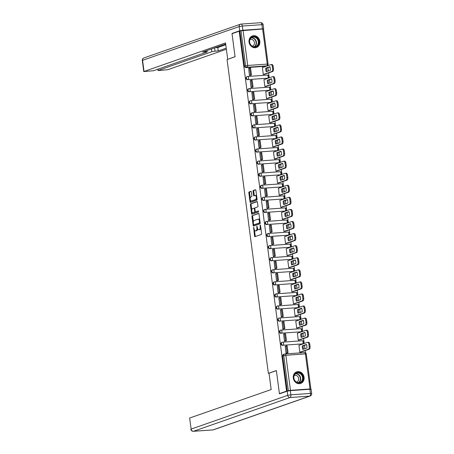 <?xml version="1.0" encoding="UTF-8"?>
<svg xmlns="http://www.w3.org/2000/svg" width="454" height="454" viewBox="0 0 454 454"><rect width="100%" height="100%" fill="white"/><g stroke="black" fill="none" stroke-linecap="round" stroke-linejoin="round"><path stroke-width="0.68" d="M253.644 227.341L254.529 236.029A0.772 0.363 -94 0 0 254.938 236.676A0.772 0.363 -94 0 0 254.983 236.665L261.328 234.451A0.772 0.363 -94 0 0 261.578 233.566L260.517 225.496L260.199 225.048L260.159 226.711A2.469 1.163 -94 0 1 259.353 229.537L258.825 229.718A2.469 1.163 -94 0 1 258.678 229.752A2.469 1.163 -94 0 1 257.378 227.687L256.924 226.194L256.885 227.857A2.469 1.163 -94 0 1 256.073 230.683L255.545 230.865A2.469 1.163 -94 0 1 255.398 230.899A2.469 1.163 -94 0 1 254.098 228.827L253.644 227.341M267.224 78.349A1.572 1.373 70.7 0 0 267.537 78.287L267.934 78.15A1.572 1.373 -109.3 0 1 267.622 78.213L248.054 79.598A1.572 1.373 -109.3 0 1 247.646 76.499A1.572 0.738 86 0 1 247.742 76.482A1.572 0.738 86 0 1 248.571 77.799A1.572 0.738 86 0 1 248.054 79.598L267.622 78.213A1.572 0.738 -94 0 0 268.132 76.414A1.572 0.738 86 0 0 267.304 75.097A1.572 0.738 86 0 0 267.213 75.12M268.813 90.425A1.572 1.373 70.7 0 0 269.131 90.363L269.523 90.227A1.572 1.373 -109.3 0 1 269.211 90.289L249.643 91.674A1.572 1.373 -109.3 0 1 249.235 88.575A1.572 0.738 86 0 1 249.331 88.558A1.572 0.738 86 0 1 250.16 89.875A1.572 0.738 86 0 1 249.643 91.674L269.211 90.289A1.572 0.738 -94 0 0 269.721 88.49A1.572 0.738 86 0 0 268.893 87.174A1.572 0.738 86 0 0 268.802 87.191M270.402 102.502A1.572 1.373 70.7 0 0 270.72 102.439L271.112 102.298A1.572 1.373 -109.3 0 1 270.8 102.366L251.232 103.75A1.572 1.373 -109.3 0 1 250.824 100.652A1.572 0.738 86 0 1 250.92 100.635A1.572 0.738 86 0 1 251.749 101.951A1.572 0.738 86 0 1 251.232 103.75L270.8 102.366A1.572 0.738 -94 0 0 271.31 100.567A1.572 0.738 86 0 0 270.482 99.25A1.572 0.738 86 0 0 270.391 99.267M271.991 114.578A1.572 1.373 70.7 0 0 272.309 114.51L272.701 114.374A1.572 1.373 -109.3 0 1 272.389 114.436L252.821 115.821A1.572 1.373 -109.3 0 1 252.418 112.728A1.572 0.738 86 0 1 252.509 112.706A1.572 0.738 86 0 1 253.338 114.022A1.572 0.738 86 0 1 252.821 115.821L272.389 114.436A1.572 0.738 -94 0 0 272.905 112.637A1.572 0.738 86 0 0 272.071 111.321A1.572 0.738 86 0 0 271.98 111.343M273.58 126.655A1.572 1.373 70.7 0 0 273.898 126.587L274.295 126.45A1.572 1.373 -109.3 0 1 273.978 126.513L254.416 127.897A1.572 1.373 -109.3 0 1 254.007 124.805A1.572 0.738 86 0 1 254.098 124.782A1.572 0.738 86 0 1 254.927 126.099A1.572 0.738 86 0 1 254.416 127.897L273.978 126.513A1.572 0.738 -94 0 0 274.494 124.714A1.572 0.738 86 0 0 273.666 123.397A1.572 0.738 86 0 0 273.569 123.42M275.175 138.725A1.572 1.373 70.7 0 0 275.487 138.663L275.884 138.527A1.572 1.373 -109.3 0 1 275.567 138.589L256.005 139.974A1.572 1.373 -109.3 0 1 255.596 136.875A1.572 0.738 86 0 1 255.687 136.858A1.572 0.738 86 0 1 256.516 138.175A1.572 0.738 86 0 1 256.005 139.974L275.567 138.589A1.572 0.738 -94 0 0 276.083 136.79A1.572 0.738 86 0 0 275.255 135.474A1.572 0.738 86 0 0 275.158 135.491M276.764 150.802A1.572 1.373 70.7 0 0 277.076 150.739L277.473 150.597A1.572 1.373 -109.3 0 1 277.156 150.666L257.594 152.05A1.572 1.373 -109.3 0 1 257.185 148.952A1.572 0.738 86 0 1 257.276 148.935A1.572 0.738 86 0 1 258.105 150.251A1.572 0.738 86 0 1 257.594 152.05L277.156 150.666A1.572 0.738 -94 0 0 277.672 148.867A1.572 0.738 86 0 0 276.844 147.55A1.572 0.738 86 0 0 276.753 147.567M278.353 162.878A1.572 1.373 70.7 0 0 278.665 162.816L279.062 162.674A1.572 1.373 -109.3 0 1 278.745 162.742L259.183 164.127A1.572 1.373 -109.3 0 1 258.774 161.028A1.572 0.738 86 0 1 258.865 161.011A1.572 0.738 86 0 1 259.699 162.328A1.572 0.738 86 0 1 259.183 164.127L278.745 162.742A1.572 0.738 -94 0 0 279.261 160.943A1.572 0.738 86 0 0 278.433 159.626A1.572 0.738 86 0 0 278.342 159.643M279.942 174.955A1.572 1.373 70.7 0 0 280.254 174.886L280.651 174.75A1.572 1.373 -109.3 0 1 280.339 174.813L260.772 176.197A1.572 1.373 -109.3 0 1 260.363 173.105A1.572 0.738 86 0 1 260.46 173.082A1.572 0.738 86 0 1 261.288 174.398A1.572 0.738 86 0 1 260.772 176.197L280.339 174.813A1.572 0.738 -94 0 0 280.85 173.014A1.572 0.738 86 0 0 280.022 171.697A1.572 0.738 86 0 0 279.931 171.72M281.531 187.031A1.572 1.373 70.7 0 0 281.849 186.963L282.24 186.827A1.572 1.373 -109.3 0 1 281.928 186.889L262.361 188.274A1.572 1.373 -109.3 0 1 261.952 185.181A1.572 0.738 86 0 1 262.049 185.158A1.572 0.738 86 0 1 262.877 186.475A1.572 0.738 86 0 1 262.361 188.274L281.928 186.889A1.572 0.738 -94 0 0 282.439 185.09A1.572 0.738 86 0 0 281.611 183.774A1.572 0.738 86 0 0 281.52 183.796M283.12 199.102A1.572 1.373 70.7 0 0 283.438 199.039L283.829 198.903A1.572 1.373 -109.3 0 1 283.517 198.966L263.95 200.35A1.572 1.373 -109.3 0 1 263.541 197.252A1.572 0.738 86 0 1 263.638 197.235A1.572 0.738 86 0 1 264.466 198.551A1.572 0.738 86 0 1 263.95 200.35L283.517 198.966A1.572 0.738 -94 0 0 284.028 197.167A1.572 0.738 86 0 0 283.2 195.85A1.572 0.738 86 0 0 283.109 195.867M284.709 211.178A1.572 1.373 70.7 0 0 285.027 211.116L285.418 210.974A1.572 1.373 -109.3 0 1 285.106 211.042L265.539 212.427A1.572 1.373 -109.3 0 1 265.136 209.328A1.572 0.738 86 0 1 265.227 209.311A1.572 0.738 86 0 1 266.055 210.628A1.572 0.738 86 0 1 265.539 212.427L285.106 211.042A1.572 0.738 -94 0 0 285.623 209.243A1.572 0.738 86 0 0 284.794 207.926A1.572 0.738 86 0 0 284.698 207.943M286.298 223.254A1.572 1.373 70.7 0 0 286.616 223.186L287.013 223.05A1.572 1.373 -109.3 0 1 286.695 223.118L267.134 224.497A1.572 1.373 -109.3 0 1 266.725 221.404A1.572 0.738 86 0 1 266.816 221.382A1.572 0.738 86 0 1 267.644 222.698A1.572 0.738 86 0 1 267.134 224.497L286.695 223.118A1.572 0.738 -94 0 0 287.212 221.319A1.572 0.738 86 0 0 286.383 220.003A1.572 0.738 86 0 0 286.287 220.02M287.893 235.331A1.572 1.373 70.7 0 0 288.205 235.263L288.602 235.127A1.572 1.373 -109.3 0 1 288.284 235.189L268.723 236.574A1.572 1.373 -109.3 0 1 268.314 233.481A1.572 0.738 86 0 1 268.405 233.458A1.572 0.738 86 0 1 269.233 234.775A1.572 0.738 86 0 1 268.723 236.574L288.284 235.189A1.572 0.738 -94 0 0 288.801 233.39A1.572 0.738 86 0 0 287.972 232.073A1.572 0.738 86 0 0 287.876 232.096M289.482 247.402A1.572 1.373 70.7 0 0 289.794 247.339L290.191 247.203A1.572 1.373 -109.3 0 1 289.873 247.265L270.312 248.65A1.572 1.373 -109.3 0 1 269.903 245.552A1.572 0.738 86 0 1 269.994 245.535A1.572 0.738 86 0 1 270.822 246.851A1.572 0.738 86 0 1 270.312 248.65L289.873 247.265A1.572 0.738 -94 0 0 290.39 245.466A1.572 0.738 86 0 0 289.561 244.15A1.572 0.738 86 0 0 289.47 244.173M291.071 259.478A1.572 1.373 70.7 0 0 291.383 259.416L291.78 259.274A1.572 1.373 -109.3 0 1 291.462 259.342L271.901 260.727A1.572 1.373 -109.3 0 1 271.492 257.628A1.572 0.738 86 0 1 271.583 257.611A1.572 0.738 86 0 1 272.417 258.928A1.572 0.738 86 0 1 271.901 260.727L291.462 259.342A1.572 0.738 -94 0 0 291.979 257.543A1.572 0.738 86 0 0 291.15 256.226A1.572 0.738 86 0 0 291.059 256.243M292.66 271.554A1.572 1.373 70.7 0 0 292.972 271.492L293.369 271.35A1.572 1.373 -109.3 0 1 293.057 271.418L273.49 272.803A1.572 1.373 -109.3 0 1 273.081 269.704A1.572 0.738 86 0 1 273.177 269.687A1.572 0.738 86 0 1 274.006 271.004A1.572 0.738 86 0 1 273.49 272.803L293.057 271.418A1.572 0.738 -94 0 0 293.568 269.619A1.572 0.738 86 0 0 292.739 268.303A1.572 0.738 86 0 0 292.648 268.32M294.249 283.631A1.572 1.373 70.7 0 0 294.567 283.563L294.958 283.427A1.572 1.373 -109.3 0 1 294.646 283.489L275.079 284.874A1.572 1.373 -109.3 0 1 274.67 281.781A1.572 0.738 86 0 1 274.766 281.758A1.572 0.738 86 0 1 275.595 283.075A1.572 0.738 86 0 1 275.079 284.874L294.646 283.489A1.572 0.738 -94 0 0 295.157 281.69A1.572 0.738 86 0 0 294.328 280.373A1.572 0.738 86 0 0 294.237 280.396M295.838 295.707A1.572 1.373 70.7 0 0 296.156 295.639L296.547 295.503A1.572 1.373 -109.3 0 1 296.235 295.565L276.668 296.95A1.572 1.373 -109.3 0 1 276.259 293.857A1.572 0.738 86 0 1 276.355 293.834A1.572 0.738 86 0 1 277.184 295.151A1.572 0.738 86 0 1 276.668 296.95L296.235 295.565A1.572 0.738 -94 0 0 296.751 293.766A1.572 0.738 86 0 0 295.917 292.45A1.572 0.738 86 0 0 295.826 292.472M297.427 307.778A1.572 1.373 70.7 0 0 297.745 307.716L298.136 307.579A1.572 1.373 -109.3 0 1 297.824 307.642L278.257 309.026A1.572 1.373 -109.3 0 1 277.854 305.928A1.572 0.738 86 0 1 277.944 305.911A1.572 0.738 86 0 1 278.773 307.227A1.572 0.738 86 0 1 278.257 309.026L297.824 307.642A1.572 0.738 -94 0 0 298.34 305.843A1.572 0.738 86 0 0 297.512 304.526A1.572 0.738 86 0 0 297.415 304.543M299.021 319.854A1.572 1.373 70.7 0 0 299.334 319.792L299.731 319.65A1.572 1.373 -109.3 0 1 299.413 319.718L279.851 321.103A1.572 1.373 -109.3 0 1 279.443 318.004A1.572 0.738 86 0 1 279.533 317.987A1.572 0.738 86 0 1 280.362 319.304A1.572 0.738 86 0 1 279.851 321.103L299.413 319.718A1.572 0.738 -94 0 0 299.929 317.919A1.572 0.738 86 0 0 299.101 316.603A1.572 0.738 86 0 0 299.004 316.62M300.61 331.931A1.572 1.373 70.7 0 0 300.923 331.863L301.32 331.726A1.572 1.373 -109.3 0 1 301.002 331.795L281.44 333.174A1.572 1.373 -109.3 0 1 281.032 330.081A1.572 0.738 86 0 1 281.122 330.058A1.572 0.738 86 0 1 281.951 331.375A1.572 0.738 86 0 1 281.44 333.174L301.002 331.795A1.572 0.738 -94 0 0 301.518 329.996A1.572 0.738 86 0 0 300.69 328.679A1.572 0.738 86 0 0 300.593 328.696M302.199 344.007A1.572 1.373 70.7 0 0 302.512 343.939L302.909 343.803A1.572 1.373 -109.3 0 1 302.591 343.865L283.029 345.25A1.572 1.373 -109.3 0 1 282.621 342.157A1.572 0.738 86 0 1 282.711 342.134A1.572 0.738 86 0 1 283.54 343.451A1.572 0.738 86 0 1 283.029 345.25L302.591 343.865A1.572 0.738 -94 0 0 303.107 342.066A1.572 0.738 86 0 0 302.279 340.75A1.572 0.738 86 0 0 302.188 340.772M293.278 378.034A6.129 5.363 70.7 0 0 300.69 383.437A6.129 5.363 70.7 0 0 304.061 377.268A6.129 5.363 70.7 0 0 296.649 371.866A6.129 5.363 70.7 0 0 293.278 378.034M249.053 42.097A6.129 5.363 70.7 0 0 256.465 47.5A6.129 5.363 70.7 0 0 259.836 41.331A6.129 5.363 70.7 0 0 252.418 35.928A6.129 5.363 70.7 0 0 249.053 42.097M251.329 191.968A0.772 0.363 -94 0 0 250.92 191.321A0.772 0.363 -94 0 0 250.875 191.333L249.098 191.951A0.772 0.363 -94 0 0 248.843 192.837L250.023 201.803A0.772 0.363 -94 0 0 250.432 202.45A0.772 0.363 -94 0 0 250.477 202.439L256.822 200.22A0.772 0.363 -94 0 0 257.072 199.34L255.891 190.374A0.772 0.363 -94 0 0 255.488 189.727A0.772 0.363 -94 0 0 255.443 189.738L253.292 190.487A0.772 0.363 -94 0 0 253.037 191.372L253.542 195.209A0.772 0.363 -94 0 0 253.951 195.856A0.772 0.363 -94 0 0 253.996 195.844L255.063 195.47A2.066 0.97 -94 0 1 255.182 195.447A2.066 0.97 -94 0 1 256.289 197.303A2.066 0.97 -94 0 1 255.596 199.539L251.42 200.997A2.066 0.97 -94 0 1 251.3 201.02A2.066 0.97 -94 0 1 250.194 199.164A2.066 0.97 -94 0 1 250.886 196.934L251.578 196.69A0.772 0.363 -94 0 0 251.834 195.805L251.329 191.968M280.288 393.561L279.414 393.624L276.378 370.56L268.371 373.358L227.057 59.559L235.064 56.761L232.028 33.692L239.173 31.195L286.559 391.127L288.364 390.69L283.75 355.624A1.572 1.373 -109.3 0 1 284.93 353.978A1.572 0.738 -94 0 1 285.021 353.961A1.572 1.572 0 0 0 284.613 354.046L283.5 354.432A1.572 1.373 -109.3 0 0 282.638 356.015L285.85 355.278L290.469 390.344L288.364 390.69M279.414 393.624L286.559 391.127M252.208 215.582A0.772 0.363 -94 0 0 251.953 216.467L253.133 225.434A0.772 0.363 -94 0 0 253.542 226.075A0.772 0.363 -94 0 0 253.587 226.069L259.932 223.85A0.772 0.363 -94 0 0 260.182 222.965L259.001 214.004A0.772 0.363 -94 0 0 258.598 213.357A0.772 0.363 -94 0 0 258.553 213.363L252.895 215.537A0.772 0.363 -94 0 0 252.645 216.416L253.377 221.966M251.578 213.618L250.398 204.652A0.772 0.363 -94 0 1 250.653 203.767L256.998 201.553A0.772 0.363 -94 0 1 257.043 201.542A0.772 0.363 -94 0 1 257.446 202.189L257.951 206.025A0.772 0.363 -94 0 1 257.702 206.905L255.125 207.807A0.772 0.363 -94 0 0 254.876 208.687L255.21 211.235A0.772 0.363 -94 0 0 255.619 211.882A0.772 0.363 -94 0 0 255.664 211.87L258.371 210.928L258.479 212.001L252.032 214.254A0.772 0.363 -94 0 1 251.987 214.265A0.772 0.363 -94 0 1 251.578 213.618L252.271 213.567L252.083 212.166M265.635 66.278L266.748 65.887A1.572 1.373 -109.3 0 0 267.06 65.824L265.948 66.21A1.572 1.373 -109.3 0 1 265.635 66.278L246.068 67.663L247.18 67.271A1.572 1.373 -109.3 0 1 245.597 65.824L240.978 30.759L263.695 28.925L262.435 28.857L261.884 24.675L242.322 26.06L242.873 30.236L262.435 28.857M305.446 352.758L305.162 350.613M304.912 348.712L304.475 345.386M304.225 343.485L303.573 338.536M303.323 336.635L302.886 333.315M302.631 331.409L301.984 326.466M301.734 324.559L301.291 321.239M301.042 319.332L300.395 314.389M300.139 312.483L299.702 309.163M299.453 307.262L298.8 302.313M298.55 300.412L298.113 297.086M297.864 295.185L297.211 290.237M296.961 288.335L296.524 285.016M296.275 283.109L295.622 278.16M295.372 276.259L294.935 272.939M294.686 271.032L294.033 266.089M293.783 264.183L293.346 260.863M293.097 258.962L292.444 254.013M292.194 252.106L291.757 248.786M291.508 246.885L290.855 241.937M290.605 240.035L290.168 236.71M289.913 234.809L289.266 229.86M289.016 227.959L288.574 224.639M288.324 222.732L287.677 217.789M287.422 215.883L286.985 212.563M286.735 210.656L286.082 205.713M285.833 203.806L285.396 200.486M285.146 198.585L284.493 193.637M284.244 191.736L283.807 188.41M283.557 186.509L282.904 181.56M282.655 179.659L282.218 176.339M281.968 174.432L281.315 169.484M281.066 167.583L280.629 164.263M280.379 162.356L279.726 157.413M279.477 155.506L279.04 152.186M278.79 150.285L278.137 145.337M277.888 143.43L277.451 140.11M277.195 138.209L276.548 133.26M276.293 131.359L275.856 128.034M275.606 126.133L274.959 121.184M274.704 119.283L274.267 115.963M274.017 114.056L273.365 109.108M273.115 107.206L272.678 103.887M272.428 101.98L271.776 97.037M271.526 95.13L271.089 91.81M270.839 89.909L270.187 84.96M269.937 83.054L269.5 79.734M269.25 77.833L268.598 72.884M268.348 70.983L267.911 67.657M239.173 31.195L240.978 30.759M310.36 389.226L310.871 389.004L310.031 388.959L290.469 390.344M299.226 345.233L298.942 345.25L299.861 352.219L300.894 352.105M285.26 346.22L286.031 353.195L287.059 353.047M283.671 334.144L284.442 341.119L285.47 340.971M297.637 333.157L297.353 333.174L298.272 340.142L299.305 340.029M282.082 322.068L282.853 329.048L283.881 328.895M296.048 321.08L295.764 321.103L296.683 328.066L297.711 327.953M280.493 309.991L281.264 316.971L282.292 316.824M294.459 309.004L294.175 309.026L295.089 315.99L296.121 315.882M278.904 297.92L279.675 304.895L280.703 304.748M292.87 296.933L292.586 296.95L293.5 303.919L294.533 303.805M277.315 285.844L278.086 292.819L279.114 292.671M291.281 284.857L290.997 284.874L291.911 291.843L292.944 291.729M275.726 273.768L276.497 280.742L277.525 280.595M289.686 272.78L289.402 272.803L290.322 279.766L291.354 279.653M274.131 261.691L274.903 268.672L275.93 268.518M288.097 260.704L287.813 260.727L288.733 267.69L289.766 267.582M272.542 249.621L273.314 256.595L274.341 256.448M286.508 248.627L286.224 248.65L287.144 255.619L288.177 255.506M270.953 237.544L271.725 244.519L272.752 244.371M284.919 236.557L284.635 236.574L285.555 243.543L286.582 243.429M269.364 225.468L270.136 232.442L271.163 232.295M283.33 224.48L283.046 224.497L283.966 231.466L284.993 231.353M267.775 213.391L268.547 220.372L269.574 220.218M281.741 212.404L281.457 212.427L282.371 219.39L283.404 219.276M266.186 201.315L266.958 208.295L267.985 208.148M280.152 200.328L279.868 200.35L280.782 207.313L281.815 207.206M264.597 189.244L265.369 196.219L266.396 196.071M278.557 188.257L279.193 195.243L280.226 195.129M263.008 177.168L263.78 184.142L264.807 183.995M276.968 176.18L276.685 176.197L277.604 183.166L278.637 183.053M261.413 165.091L262.185 172.066L263.212 171.918M275.379 164.104L275.096 164.121L276.015 171.09L277.048 170.976M259.824 153.015L260.596 159.995L261.623 159.842M273.79 152.028L273.507 152.05L274.426 159.013L275.459 158.906M258.235 140.939L259.007 147.919L260.034 147.771M272.201 139.951L271.918 139.974L272.837 146.937L273.864 146.829M256.646 128.868L257.418 135.842L258.445 135.695M270.612 127.88L270.329 127.897L271.242 134.866L272.275 134.753M255.057 116.792L255.829 123.766L256.856 123.619M269.023 115.804L268.74 115.821L269.653 122.79L270.686 122.676M253.468 104.715L254.24 111.695L255.267 111.542M267.434 103.728L267.151 103.75L268.064 110.714L269.097 110.6M251.879 92.639L252.651 99.619L253.678 99.471M265.84 91.651L266.475 98.637L267.508 98.529M250.29 80.568L251.062 87.543L252.089 87.395M264.251 79.575L263.967 79.598L264.886 86.566L265.919 86.453M248.696 68.492L249.467 75.466L250.494 75.319M262.662 67.504L262.378 67.521L263.297 74.49L264.33 74.377M268.371 373.358L269.04 373.307M267.934 78.15A1.572 1.572 0 0 0 267.304 75.097L247.742 76.482A1.572 1.572 0 0 0 247.334 76.567L246.936 76.703A1.572 1.373 70.7 0 0 247.657 79.734M269.523 90.227A1.572 1.572 0 0 0 268.893 87.174L249.331 88.558A1.572 1.572 0 0 0 248.923 88.643L248.525 88.78A1.572 1.373 70.7 0 0 249.252 91.81M271.112 102.298A1.572 1.572 0 0 0 270.482 99.25L250.92 100.635A1.572 1.572 0 0 0 250.512 100.714L250.114 100.856A1.572 1.373 70.7 0 0 250.841 103.887M272.701 114.374A1.572 1.572 0 0 0 272.071 111.321L252.509 112.706A1.572 1.572 0 0 0 252.101 112.791L251.709 112.933A1.572 1.373 70.7 0 0 252.43 115.963M274.295 126.45A1.572 1.572 0 0 0 273.666 123.397L254.098 124.782A1.572 1.572 0 0 0 253.69 124.867L253.298 125.003A1.572 1.373 70.7 0 0 254.019 128.039M275.884 138.527A1.572 1.572 0 0 0 275.255 135.474L255.687 136.858A1.572 1.572 0 0 0 255.279 136.943L254.887 137.08A1.572 1.373 70.7 0 0 255.608 140.11M277.473 150.597A1.572 1.572 0 0 0 276.844 147.55L257.276 148.935A1.572 1.572 0 0 0 256.873 149.02L256.476 149.156A1.572 1.373 70.7 0 0 257.197 152.186M279.062 162.674A1.572 1.572 0 0 0 278.433 159.626L258.865 161.011A1.572 1.572 0 0 0 258.462 161.091L258.065 161.232A1.572 1.373 70.7 0 0 258.786 164.263M280.651 174.75A1.572 1.572 0 0 0 280.022 171.697L260.46 173.082A1.572 1.572 0 0 0 260.051 173.167L259.654 173.303A1.572 1.373 70.7 0 0 260.375 176.339M282.24 186.827A1.572 1.572 0 0 0 281.611 183.774L262.049 185.158A1.572 1.572 0 0 0 261.64 185.243L261.243 185.38A1.572 1.373 70.7 0 0 261.969 188.41M283.829 198.903A1.572 1.572 0 0 0 283.2 195.85L263.638 197.235A1.572 1.572 0 0 0 263.229 197.32L262.832 197.456A1.572 1.373 70.7 0 0 263.558 200.486M285.418 210.974A1.572 1.572 0 0 0 284.794 207.926L265.227 209.311A1.572 1.572 0 0 0 264.818 209.39L264.427 209.532A1.572 1.373 70.7 0 0 265.147 212.563M287.013 223.05A1.572 1.572 0 0 0 286.383 220.003L266.816 221.382A1.572 1.572 0 0 0 266.407 221.467L266.016 221.609A1.572 1.373 70.7 0 0 266.736 224.639M288.602 235.127A1.572 1.572 0 0 0 287.972 232.073L268.405 233.458A1.572 1.572 0 0 0 267.996 233.543L267.605 233.679A1.572 1.373 70.7 0 0 268.325 236.716M290.191 247.203A1.572 1.572 0 0 0 289.561 244.15L269.994 245.535A1.572 1.572 0 0 0 269.591 245.62L269.194 245.756A1.572 1.373 70.7 0 0 269.914 248.786M291.78 259.274A1.572 1.572 0 0 0 291.15 256.226L271.583 257.611A1.572 1.572 0 0 0 271.18 257.696L270.783 257.832A1.572 1.373 70.7 0 0 271.503 260.863M293.369 271.35A1.572 1.572 0 0 0 292.739 268.303L273.177 269.687A1.572 1.572 0 0 0 272.769 269.767L272.372 269.909A1.572 1.373 70.7 0 0 273.092 272.939M294.958 283.427A1.572 1.572 0 0 0 294.328 280.373L274.766 281.758A1.572 1.572 0 0 0 274.358 281.843L273.961 281.979A1.572 1.373 70.7 0 0 274.687 285.016M296.547 295.503A1.572 1.572 0 0 0 295.917 292.45L276.355 293.834A1.572 1.572 0 0 0 275.947 293.92L275.55 294.056A1.572 1.373 70.7 0 0 276.276 297.086M298.136 307.579A1.572 1.572 0 0 0 297.512 304.526L277.944 305.911A1.572 1.572 0 0 0 277.536 305.996L277.144 306.132A1.572 1.373 70.7 0 0 277.865 309.163M299.731 319.65A1.572 1.572 0 0 0 299.101 316.603L279.533 317.987A1.572 1.572 0 0 0 279.125 318.072L278.733 318.209A1.572 1.373 70.7 0 0 279.454 321.239M301.32 331.726A1.572 1.572 0 0 0 300.69 328.679L281.122 330.058A1.572 1.572 0 0 0 280.714 330.143L280.322 330.285A1.572 1.373 70.7 0 0 281.043 333.315M302.909 343.803A1.572 1.572 0 0 0 302.279 340.75L282.711 342.134A1.572 1.572 0 0 0 282.309 342.22L281.911 342.356A1.572 1.373 70.7 0 0 282.632 345.392M239.865 31.144L244.485 66.21A1.572 1.373 70.7 0 0 246.068 67.663M287.251 391.081L282.638 356.015M255.942 230.836A2.469 1.163 -94 0 0 256.09 230.848A2.469 1.163 -94 0 0 256.238 230.819L255.545 230.865M257.617 228.668A2.469 1.163 -94 0 1 256.765 230.632L256.238 230.819M259.223 229.696A2.469 1.163 -94 0 0 259.37 229.701A2.469 1.163 -94 0 0 259.518 229.673L258.825 229.718M260.851 228.016A2.469 1.163 -94 0 1 260.046 229.486L259.518 229.673M254.444 230.064L255.222 235.984A0.772 0.363 -94 0 0 255.42 236.511M258.803 213.471L252.895 215.537M253.758 224.872L253.826 225.383A0.772 0.363 -94 0 0 254.024 225.916M253.519 224.424L253.803 224.878L259.404 222.92L259.433 221.2A2.469 1.163 -94 0 0 258.133 219.134A2.469 1.163 -94 0 0 257.986 219.163L254.183 220.496A2.469 1.163 -94 0 0 253.372 223.323L253.519 224.424M254.461 224.826L253.837 224.866M260.165 222.823L254.524 224.821M259.784 219.918A2.469 1.163 -94 0 0 258.825 219.083L258.133 219.134M251.788 209.93L251.09 204.601L250.398 204.652M257.248 201.655L251.34 203.721A0.772 0.363 -94 0 0 251.09 204.601M256.26 211.831A0.772 0.363 -94 0 0 256.311 211.831A0.772 0.363 -94 0 0 256.357 211.825L258.553 211.053M252.458 208.738A2.066 0.97 -94 0 0 251.766 210.974A2.066 0.97 -94 0 0 252.872 212.83A2.066 0.97 -94 0 0 252.992 212.807L254.467 212.29A0.772 0.363 -94 0 0 254.717 211.405L254.382 208.863A0.772 0.363 -94 0 0 253.973 208.216A0.772 0.363 -94 0 0 253.928 208.227L252.458 208.738M253.44 212.773A2.066 0.97 -94 0 0 253.565 212.778A2.066 0.97 -94 0 0 253.684 212.756L252.992 212.807M255.409 211.768A0.772 0.363 -94 0 1 255.154 212.239L253.684 212.756M254.876 208.278A0.772 0.363 -94 0 0 254.666 208.165A0.772 0.363 -94 0 0 254.62 208.176L254.019 208.221M252.271 213.567A0.772 0.363 -94 0 0 252.469 214.101M251.862 200.963A2.066 0.97 -94 0 0 251.987 200.974A2.066 0.97 -94 0 0 252.112 200.946L251.42 200.997M256.947 198.364A2.066 0.97 -94 0 1 256.289 199.488L252.112 200.946M256.635 196.009A2.066 0.97 -94 0 0 255.874 195.396A2.066 0.97 -94 0 0 255.755 195.424M255.693 189.84L253.979 190.436A0.772 0.363 -94 0 0 253.729 191.321L254.234 195.158A0.772 0.363 -94 0 0 254.433 195.691M250.54 200.407L250.716 201.752A0.772 0.363 -94 0 0 250.914 202.285M251.13 191.435L249.785 191.906A0.772 0.363 -94 0 0 249.535 192.785L250.228 198.058M308.391 342.282A2.355 1.112 86 0 1 308.527 342.254A2.355 1.112 86 0 1 309.77 344.228L310.065 346.47A2.355 1.112 -94 0 1 309.293 349.171L300.752 352.156M306.546 344.665L303.198 345.834A4.869 2.293 -94 0 0 303.595 349.171M286.786 353.144L288.04 352.707L287.132 345.817L286.236 345.88L287.144 352.769L286.026 353.155M286.236 345.88L285.123 346.266M288.04 352.707L287.144 352.769M298.953 345.329L307.489 342.344A2.355 1.112 86 0 1 307.63 342.316A2.355 1.112 86 0 1 308.873 344.291L309.168 346.533A2.355 1.112 -94 0 1 308.397 349.234L299.861 352.213M306.473 344.438L302.302 345.897A4.869 2.293 -94 0 0 302.773 349.461L306.944 348.002A4.869 2.293 86 0 0 306.473 344.438M302.302 345.897L303.198 345.834M269.029 373.211L271.18 389.543L189.659 418.026L191.117 429.098L287.717 395.338L287.166 391.161L279.448 393.856L276.39 370.634L269.029 373.211M309.883 389.254L290.316 390.639L290.866 394.815L310.434 393.431L309.883 389.254L311.143 389.322L311.694 393.499L310.434 393.431A2.355 1.112 -94 0 1 309.662 396.132L290.095 397.517L193.5 431.272L213.062 429.887L309.662 396.132A2.355 2.06 70.7 0 0 310.133 396.036A2.355 2.355 0 0 0 311.694 393.499M212.778 429.904A2.355 1.112 86 0 0 212.926 429.915A2.355 2.355 0 0 0 213.533 429.79A2.355 2.06 70.7 0 1 213.062 429.887A2.355 1.112 86 0 1 212.926 429.915L193.359 431.3A2.355 1.112 -94 0 0 193.5 431.272A2.355 2.06 70.7 0 1 191.117 429.098L189.659 418.026M287.166 391.161L290.316 390.639M242.873 30.236L239.718 30.764L232 33.46L235.059 56.682L227.987 59.236M227.692 59.253L225.542 42.92L143.765 71.567L153.429 70.745L206.939 52.045L205.94 51.813L205.827 50.95M225.689 44.01L202.688 52.045L205.94 51.813M158.168 69.087L158.077 70.557L167.742 69.729L226.376 49.242M214.566 47.897L214.997 51.171L218.243 50.944L226.234 48.152M214.997 51.171L211.842 51.699L211.485 48.97M158.338 70.393L211.842 51.699M232 33.46L232.868 33.397M215.026 47.732L217.795 47.539L225.786 44.747M217.795 47.539L218.243 50.944M299.072 382.977A5.306 4.642 -109.3 0 1 293.715 378.08A5.306 4.642 -109.3 0 1 297.693 372.524A5.306 4.642 -109.3 0 1 303.051 377.422A5.306 4.642 -109.3 0 1 299.072 382.977M297.569 372.978A4.909 4.296 70.7 0 0 296.581 373.177A4.909 4.296 70.7 0 0 293.988 378.681A4.909 4.296 70.7 0 0 298.84 382.654A4.909 4.296 70.7 0 0 299.822 382.45A4.909 4.296 70.7 0 0 302.421 376.945A4.909 4.296 70.7 0 0 297.569 372.978M296.496 382.103A3.496 3.059 70.7 0 0 296.734 382.03A3.496 3.059 70.7 0 0 298.584 378.114A3.496 3.059 70.7 0 0 295.128 375.288A3.496 3.059 70.7 0 0 294.43 375.43A3.496 3.059 70.7 0 0 294.198 375.526M299.958 383.63A6.089 5.329 70.7 0 0 300.389 383.499A6.089 5.329 70.7 0 0 303.613 376.678A6.089 5.329 70.7 0 0 297.591 371.752A6.089 5.329 70.7 0 0 296.371 372.002A6.089 5.329 70.7 0 0 295.957 372.172M254.842 47.04A5.306 4.642 -109.3 0 1 249.49 42.143A5.306 4.642 -109.3 0 1 253.468 36.587A5.306 4.642 -109.3 0 1 258.82 41.484A5.306 4.642 -109.3 0 1 254.842 47.04M253.338 37.041A4.909 4.296 70.7 0 0 252.356 37.239A4.909 4.296 70.7 0 0 249.757 42.744A4.909 4.296 70.7 0 0 254.615 46.717A4.909 4.296 70.7 0 0 255.596 46.512A4.909 4.296 70.7 0 0 258.195 41.008A4.909 4.296 70.7 0 0 253.338 37.041M252.265 46.166A3.496 3.059 70.7 0 0 252.509 46.092A3.496 3.059 70.7 0 0 254.359 42.177A3.496 3.059 70.7 0 0 250.903 39.35A3.496 3.059 70.7 0 0 250.199 39.492A3.496 3.059 70.7 0 0 249.967 39.589M255.733 47.693A6.089 5.329 70.7 0 0 256.164 47.562A6.089 5.329 70.7 0 0 259.387 40.741A6.089 5.329 70.7 0 0 253.366 35.815A6.089 5.329 70.7 0 0 252.146 36.065A6.089 5.329 70.7 0 0 251.726 36.235M306.796 330.206A2.355 1.112 86 0 1 306.938 330.177A2.355 1.112 86 0 1 308.181 332.152L308.476 334.394A2.355 1.112 -94 0 1 307.704 337.095L299.163 340.08M304.957 332.589L301.609 333.758A4.869 2.293 -94 0 0 302.006 337.095M285.197 341.067L286.451 340.631L285.543 333.741L284.647 333.804L285.549 340.693L284.437 341.085M284.647 333.804L283.534 334.195M286.451 340.631L285.549 340.693M297.364 333.253L305.9 330.268A2.355 1.112 86 0 1 306.041 330.24A2.355 1.112 86 0 1 307.284 332.214L307.579 334.456A2.355 1.112 -94 0 1 306.808 337.157L298.272 340.142M304.884 332.362L300.713 333.821A4.869 2.293 -94 0 0 301.178 337.384L305.349 335.926A4.869 2.293 86 0 0 304.884 332.362M300.713 333.821L301.609 333.758M305.207 318.129A2.355 1.112 86 0 1 305.349 318.101A2.355 1.112 86 0 1 306.592 320.076L306.887 322.323A2.355 1.112 -94 0 1 306.115 325.019L297.574 328.004M303.363 320.513L300.02 321.682A4.869 2.293 -94 0 0 300.417 325.019M283.608 328.991L284.862 328.554L283.954 321.665L283.058 321.727L283.96 328.617L282.848 329.008M283.058 321.727L281.94 322.119M284.862 328.554L283.96 328.617M295.775 321.177L304.311 318.192A2.355 1.112 86 0 1 304.447 318.163A2.355 1.112 86 0 1 305.695 320.138L305.99 322.385A2.355 1.112 -94 0 1 305.219 325.081L296.678 328.066M303.295 320.291L299.124 321.75A4.869 2.293 -94 0 0 299.589 325.308L303.76 323.85A4.869 2.293 86 0 0 303.295 320.291M299.124 321.75L300.02 321.682M303.618 306.053A2.355 1.112 86 0 1 303.76 306.024A2.355 1.112 86 0 1 305.003 307.999L305.298 310.247A2.355 1.112 -94 0 1 304.526 312.942L295.985 315.927M301.774 308.442L298.431 309.611A4.869 2.293 -94 0 0 298.828 312.942M282.019 316.915L283.273 316.478L282.365 309.588L281.463 309.656L282.371 316.54L281.259 316.932M281.463 309.656L280.351 310.042M283.273 316.478L282.371 316.54M294.186 309.1L302.722 306.121A2.355 1.112 86 0 1 302.858 306.087A2.355 1.112 86 0 1 304.101 308.062L304.401 310.309A2.355 1.112 -94 0 1 303.63 313.005L295.089 315.99M301.706 308.215L297.535 309.673A4.869 2.293 -94 0 0 298 313.232L302.171 311.773A4.869 2.293 86 0 0 301.706 308.215M297.535 309.673L298.431 309.611M302.029 293.982A2.355 1.112 86 0 1 302.171 293.948A2.355 1.112 86 0 1 303.414 295.923L303.709 298.17A2.355 1.112 -94 0 1 302.937 300.866L294.391 303.857M300.185 296.366L296.842 297.535A4.869 2.293 -94 0 0 297.239 300.871M280.43 304.844L281.679 304.401L280.776 297.518L279.874 297.58L280.782 304.469L279.67 304.855M279.874 297.58L278.762 297.966M281.679 304.401L280.782 304.469M292.592 297.024L301.133 294.044A2.355 1.112 86 0 1 301.269 294.016A2.355 1.112 86 0 1 302.512 295.991L302.807 298.233A2.355 1.112 -94 0 1 302.035 300.934L293.5 303.913M300.111 296.139L295.94 297.597A4.869 2.293 -94 0 0 296.411 301.155L300.582 299.702A4.869 2.293 86 0 0 300.111 296.139M295.94 297.597L296.842 297.535M300.44 281.906A2.355 1.112 86 0 1 300.576 281.877A2.355 1.112 86 0 1 301.825 283.852L302.12 286.094A2.355 1.112 -94 0 1 301.348 288.795L292.802 291.78M298.596 284.289L295.253 285.458A4.869 2.293 -94 0 0 295.65 288.795M278.835 292.768L280.09 292.331L279.187 285.441L278.285 285.504L279.193 292.393L278.081 292.779M278.285 285.504L277.173 285.895M280.09 292.331L279.193 292.393M291.003 284.953L299.544 281.968A2.355 1.112 86 0 1 299.68 281.94A2.355 1.112 86 0 1 300.923 283.915L301.218 286.156A2.355 1.112 -94 0 1 300.446 288.858L291.911 291.843M298.522 284.062L294.351 285.521A4.869 2.293 -94 0 0 294.822 289.084L298.993 287.626A4.869 2.293 86 0 0 298.522 284.062M294.351 285.521L295.253 285.458M298.851 269.829A2.355 1.112 86 0 1 298.987 269.801A2.355 1.112 86 0 1 300.23 271.776L300.531 274.017A2.355 1.112 -94 0 1 299.759 276.719L291.213 279.704M297.007 272.213L293.664 273.382A4.869 2.293 -94 0 0 294.056 276.719M277.246 280.691L278.501 280.254L277.593 273.365L276.696 273.427L277.604 280.317L276.492 280.708M276.696 273.427L275.584 273.819M278.501 280.254L277.604 280.317M289.414 272.877L297.949 269.892A2.355 1.112 86 0 1 298.091 269.863A2.355 1.112 86 0 1 299.334 271.838L299.629 274.085A2.355 1.112 -94 0 1 298.857 276.781L290.322 279.766M296.933 271.991L292.762 273.444A4.869 2.293 -94 0 0 293.233 277.008L297.404 275.55A4.869 2.293 86 0 0 296.933 271.991M292.762 273.444L293.664 273.382M297.262 257.753A2.355 1.112 86 0 1 297.398 257.724A2.355 1.112 86 0 1 298.641 259.699L298.936 261.947A2.355 1.112 -94 0 1 298.164 264.642L289.624 267.627M295.418 260.136L292.07 261.305A4.869 2.293 -94 0 0 292.467 264.642M275.657 268.615L276.912 268.178L276.004 261.288L275.107 261.351L276.015 268.24L274.903 268.632M275.107 261.351L273.995 261.742M276.912 268.178L276.015 268.24M287.825 260.8L296.36 257.815A2.355 1.112 86 0 1 296.502 257.787A2.355 1.112 86 0 1 297.745 259.762L298.04 262.009A2.355 1.112 -94 0 1 297.268 264.705L288.733 267.69M295.344 259.915L291.173 261.373A4.869 2.293 -94 0 0 291.644 264.932L295.815 263.473A4.869 2.293 86 0 0 295.344 259.915M291.173 261.373L292.07 261.305M295.673 245.676A2.355 1.112 86 0 1 295.809 245.648A2.355 1.112 86 0 1 297.052 247.623L297.347 249.87A2.355 1.112 -94 0 1 296.576 252.566L288.035 255.551M293.829 248.066L290.481 249.235A4.869 2.293 -94 0 0 290.878 252.566M274.068 256.544L275.323 256.101L274.415 249.212L273.518 249.28L274.426 256.169L273.308 256.555M273.518 249.28L272.406 249.666M275.323 256.101L274.426 256.169M286.236 248.724L294.771 245.745A2.355 1.112 86 0 1 294.913 245.716A2.355 1.112 86 0 1 296.156 247.685L296.451 249.933A2.355 1.112 -94 0 1 295.679 252.634L287.144 255.613M293.755 247.839L289.584 249.297A4.869 2.293 -94 0 0 290.055 252.855L294.226 251.397A4.869 2.293 86 0 0 293.755 247.839M289.584 249.297L290.481 249.235M294.079 233.606A2.355 1.112 86 0 1 294.22 233.577A2.355 1.112 86 0 1 295.463 235.547L295.758 237.794A2.355 1.112 -94 0 1 294.986 240.495L286.446 243.48M292.24 235.989L288.892 237.158A4.869 2.293 -94 0 0 289.289 240.495M272.479 244.468L273.734 244.031L272.826 237.141L271.929 237.204L272.831 244.093L271.719 244.479M271.929 237.204L270.811 237.59M273.734 244.031L272.831 244.093M284.647 236.648L293.182 233.668A2.355 1.112 86 0 1 293.324 233.64A2.355 1.112 86 0 1 294.567 235.615L294.862 237.856A2.355 1.112 -94 0 1 294.09 240.558L285.555 243.537M292.166 235.762L287.995 237.221A4.869 2.293 -94 0 0 288.46 240.779L292.631 239.326A4.869 2.293 86 0 0 292.166 235.762M287.995 237.221L288.892 237.158M292.489 221.529A2.355 1.112 86 0 1 292.631 221.501A2.355 1.112 86 0 1 293.874 223.476L294.169 225.717A2.355 1.112 -94 0 1 293.397 228.419L284.857 231.404M290.645 223.913L287.303 225.082A4.869 2.293 -94 0 0 287.7 228.419M270.89 232.391L272.145 231.954L271.237 225.065L270.34 225.127L271.242 232.017L270.13 232.408M270.34 225.127L269.222 225.519M272.145 231.954L271.242 232.017M283.058 224.577L291.593 221.592A2.355 1.112 86 0 1 291.729 221.563A2.355 1.112 86 0 1 292.978 223.538L293.273 225.78A2.355 1.112 -94 0 1 292.501 228.481L283.96 231.466M290.577 223.686L286.406 225.144A4.869 2.293 -94 0 0 286.871 228.708L291.042 227.25A4.869 2.293 86 0 0 290.577 223.686M286.406 225.144L287.303 225.082M290.901 209.453A2.355 1.112 86 0 1 291.042 209.425A2.355 1.112 86 0 1 292.285 211.399L292.58 213.641A2.355 1.112 -94 0 1 291.809 216.342L283.268 219.327M289.056 211.836L285.714 213.005A4.869 2.293 -94 0 0 286.111 216.342M269.301 220.315L270.556 219.878L269.648 212.988L268.745 213.051L269.653 219.94L268.541 220.332M268.745 213.051L267.633 213.442M270.556 219.878L269.653 219.94M281.469 212.5L290.004 209.515A2.355 1.112 86 0 1 290.14 209.487A2.355 1.112 86 0 1 291.383 211.462L291.684 213.709A2.355 1.112 -94 0 1 290.912 216.405L282.371 219.39M288.988 211.615L284.817 213.068A4.869 2.293 -94 0 0 285.282 216.632L289.453 215.173A4.869 2.293 86 0 0 288.988 211.615M284.817 213.068L285.714 213.005M289.312 197.377A2.355 1.112 86 0 1 289.453 197.348A2.355 1.112 86 0 1 290.696 199.323L290.991 201.57A2.355 1.112 -94 0 1 290.219 204.266L281.673 207.251M287.467 199.766L284.125 200.935A4.869 2.293 -94 0 0 284.522 204.266M267.712 208.238L268.961 207.801L268.059 200.912L267.156 200.974L268.064 207.864L266.952 208.255M267.156 200.974L266.044 201.366M268.961 207.801L268.064 207.864M279.874 200.424L288.415 197.439A2.355 1.112 86 0 1 288.551 197.411A2.355 1.112 86 0 1 289.794 199.385L290.089 201.633A2.355 1.112 -94 0 1 289.317 204.328L280.782 207.313M287.393 199.539L283.222 200.997A4.869 2.293 -94 0 0 283.693 204.555L287.864 203.097A4.869 2.293 86 0 0 287.393 199.539M283.222 200.997L284.125 200.935M287.723 185.306A2.355 1.112 86 0 1 287.859 185.272A2.355 1.112 86 0 1 289.107 187.247L289.402 189.494A2.355 1.112 -94 0 1 288.631 192.19L280.084 195.175M285.878 187.689L282.536 188.858A4.869 2.293 -94 0 0 282.927 192.19M266.118 196.168L267.372 195.725L266.47 188.841L265.567 188.904L266.475 195.793L265.363 196.179M265.567 188.904L264.455 189.29M267.372 195.725L266.475 195.793M278.285 188.348L286.82 185.368A2.355 1.112 86 0 1 286.962 185.34A2.355 1.112 86 0 1 288.205 187.315L288.5 189.556A2.355 1.112 -94 0 1 287.728 192.258L279.193 195.237M285.804 187.462L281.633 188.921A4.869 2.293 -94 0 0 282.104 192.479L286.275 191.026A4.869 2.293 86 0 0 285.804 187.462M281.633 188.921L282.536 188.858M286.133 173.229A2.355 1.112 86 0 1 286.27 173.201A2.355 1.112 86 0 1 287.513 175.176L287.813 177.418A2.355 1.112 -94 0 1 287.041 180.119L278.495 183.104M284.289 175.613L280.947 176.782A4.869 2.293 -94 0 0 281.338 180.119M264.529 184.091L265.783 183.654L264.875 176.765L263.978 176.827L264.886 183.717L263.774 184.103M263.978 176.827L262.866 177.213M265.783 183.654L264.886 183.717M276.696 176.277L285.231 173.292A2.355 1.112 86 0 1 285.373 173.263A2.355 1.112 86 0 1 286.616 175.238L286.911 177.48A2.355 1.112 -94 0 1 286.139 180.181L277.604 183.166M284.215 175.386L280.044 176.844A4.869 2.293 -94 0 0 280.515 180.408L284.686 178.95A4.869 2.293 86 0 0 284.215 175.386M280.044 176.844L280.947 176.782M284.544 161.153A2.355 1.112 86 0 1 284.681 161.125A2.355 1.112 86 0 1 285.924 163.099L286.219 165.341A2.355 1.112 -94 0 1 285.447 168.042L276.906 171.027M282.7 163.536L279.352 164.706A4.869 2.293 -94 0 0 279.749 168.042M262.94 172.015L264.194 171.578L263.286 164.689L262.389 164.751L263.297 171.64L262.185 172.032M262.389 164.751L261.277 165.143M264.194 171.578L263.297 171.64M275.107 164.2L283.642 161.215A2.355 1.112 86 0 1 283.784 161.187A2.355 1.112 86 0 1 285.027 163.162L285.322 165.409A2.355 1.112 -94 0 1 284.55 168.105L276.015 171.09M282.626 163.315L278.455 164.768A4.869 2.293 -94 0 0 278.926 168.332L283.097 166.873A4.869 2.293 86 0 0 282.626 163.315M278.455 164.768L279.352 164.706M282.95 149.077A2.355 1.112 86 0 1 283.092 149.048A2.355 1.112 86 0 1 284.335 151.023L284.63 153.27A2.355 1.112 -94 0 1 283.858 155.966L275.317 158.951M281.111 151.46L277.763 152.629A4.869 2.293 -94 0 0 278.16 155.966M261.351 159.939L262.605 159.502L261.697 152.612L260.8 152.675L261.708 159.564L260.59 159.956M260.8 152.675L259.688 153.066M262.605 159.502L261.708 159.564M273.518 152.124L282.053 149.139A2.355 1.112 86 0 1 282.195 149.111A2.355 1.112 86 0 1 283.438 151.086L283.733 153.333A2.355 1.112 -94 0 1 282.961 156.028L274.426 159.013M281.037 151.239L276.866 152.697A4.869 2.293 -94 0 0 277.337 156.255L281.503 154.797A4.869 2.293 86 0 0 281.037 151.239M276.866 152.697L277.763 152.629M281.361 137A2.355 1.112 86 0 1 281.503 136.972A2.355 1.112 86 0 1 282.746 138.947L283.041 141.194A2.355 1.112 -94 0 1 282.269 143.89L273.728 146.875M279.522 139.389L276.174 140.558A4.869 2.293 -94 0 0 276.571 143.89M259.762 147.862L261.016 147.425L260.108 140.536L259.211 140.604L260.114 147.493L259.001 147.879M259.211 140.604L258.093 140.99M261.016 147.425L260.114 147.493M271.929 140.048L280.464 137.068A2.355 1.112 86 0 1 280.606 137.034A2.355 1.112 86 0 1 281.849 139.009L282.144 141.256A2.355 1.112 -94 0 1 281.372 143.958L272.837 146.937M279.448 139.162L275.277 140.621A4.869 2.293 -94 0 0 275.743 144.179L279.914 142.721A4.869 2.293 86 0 0 279.448 139.162M275.277 140.621L276.174 140.558M279.772 124.929A2.355 1.112 86 0 1 279.914 124.895A2.355 1.112 86 0 1 281.157 126.87L281.452 129.118A2.355 1.112 -94 0 1 280.68 131.819L272.139 134.804M277.927 127.313L274.585 128.482A4.869 2.293 -94 0 0 274.982 131.819M258.173 135.791L259.427 135.354L258.519 128.465L257.622 128.527L258.525 135.417L257.412 135.803M257.622 128.527L256.504 128.913M259.427 135.354L258.525 135.417M270.34 127.971L278.875 124.992A2.355 1.112 86 0 1 279.011 124.963A2.355 1.112 86 0 1 280.26 126.938L280.555 129.18A2.355 1.112 -94 0 1 279.783 131.881L271.242 134.861M277.859 127.086L273.688 128.544A4.869 2.293 -94 0 0 274.154 132.103L278.325 130.65A4.869 2.293 86 0 0 277.859 127.086M273.688 128.544L274.585 128.482M278.183 112.853A2.355 1.112 86 0 1 278.325 112.825A2.355 1.112 86 0 1 279.568 114.8L279.863 117.041A2.355 1.112 -94 0 1 279.091 119.743L270.55 122.728M276.338 115.237L272.996 116.406A4.869 2.293 -94 0 0 273.393 119.743M256.584 123.715L257.838 123.278L256.93 116.389L256.028 116.451L256.936 123.34L255.823 123.726M256.028 116.451L254.915 116.843M257.838 123.278L256.936 123.34M268.751 115.901L277.286 112.915A2.355 1.112 86 0 1 277.422 112.887A2.355 1.112 86 0 1 278.665 114.862L278.966 117.104A2.355 1.112 -94 0 1 278.194 119.805L269.653 122.79M276.27 115.01L272.099 116.468A4.869 2.293 -94 0 0 272.565 120.032L276.736 118.573A4.869 2.293 86 0 0 276.27 115.01M272.099 116.468L272.996 116.406M276.594 100.777A2.355 1.112 86 0 1 276.736 100.748A2.355 1.112 86 0 1 277.979 102.723L278.274 104.965A2.355 1.112 -94 0 1 277.502 107.666L268.955 110.651M274.749 103.16L271.407 104.329A4.869 2.293 -94 0 0 271.804 107.666M254.995 111.639L256.243 111.202L255.341 104.312L254.439 104.375L255.347 111.264L254.234 111.656M254.439 104.375L253.326 104.766M256.243 111.202L255.347 111.264M267.156 103.824L275.697 100.839A2.355 1.112 86 0 1 275.833 100.811A2.355 1.112 86 0 1 277.076 102.786L277.371 105.033A2.355 1.112 -94 0 1 276.599 107.729L268.064 110.714M274.676 102.939L270.505 104.392A4.869 2.293 -94 0 0 270.976 107.956L275.147 106.497A4.869 2.293 86 0 0 274.676 102.939M270.505 104.392L271.407 104.329M275.005 88.7A2.355 1.112 86 0 1 275.141 88.672A2.355 1.112 86 0 1 276.39 90.647L276.685 92.894A2.355 1.112 -94 0 1 275.913 95.59L267.366 98.575M273.16 91.089L269.818 92.253A4.869 2.293 -94 0 0 270.209 95.59M253.4 99.562L254.654 99.125L253.746 92.236L252.85 92.298L253.758 99.188L252.645 99.579M252.85 92.298L251.737 92.69M254.654 99.125L253.758 99.188M265.567 91.748L274.103 88.763A2.355 1.112 86 0 1 274.244 88.734A2.355 1.112 86 0 1 275.487 90.709L275.782 92.957A2.355 1.112 -94 0 1 275.011 95.652L266.475 98.637M273.087 90.862L268.916 92.321A4.869 2.293 -94 0 0 269.387 95.879L273.558 94.421A4.869 2.293 86 0 0 273.087 90.862M268.916 92.321L269.818 92.253M273.416 76.624A2.355 1.112 86 0 1 273.552 76.595A2.355 1.112 86 0 1 274.795 78.57L275.09 80.818A2.355 1.112 -94 0 1 274.324 83.513L265.777 86.498M271.571 79.013L268.229 80.182A4.869 2.293 -94 0 0 268.62 83.513M251.811 87.491L253.065 87.049L252.157 80.159L251.261 80.227L252.169 87.117L251.056 87.503M251.261 80.227L250.148 80.613M253.065 87.049L252.169 87.117M263.978 79.671L272.514 76.692A2.355 1.112 86 0 1 272.655 76.664A2.355 1.112 86 0 1 273.898 78.638L274.193 80.88A2.355 1.112 -94 0 1 273.421 83.581L264.886 86.561M271.498 78.786L267.327 80.245A4.869 2.293 -94 0 0 267.798 83.803L271.969 82.344A4.869 2.293 86 0 0 271.498 78.786M267.327 80.245L268.229 80.182M271.827 64.553A2.355 1.112 86 0 1 271.963 64.525A2.355 1.112 86 0 1 273.206 66.5L273.501 68.741A2.355 1.112 -94 0 1 272.729 71.443L264.188 74.428M269.982 66.937L266.634 68.106A4.869 2.293 -94 0 0 267.031 71.443M250.222 75.415L251.476 74.978L250.568 68.089L249.672 68.151L250.58 75.041L249.467 75.426M249.672 68.151L248.559 68.537M251.476 74.978L250.58 75.041M262.389 67.601L270.924 64.616A2.355 1.112 86 0 1 271.066 64.587A2.355 1.112 86 0 1 272.309 66.562L272.604 68.804A2.355 1.112 -94 0 1 271.832 71.505L263.297 74.484M269.909 66.71L265.738 68.168A4.869 2.293 -94 0 0 266.209 71.732L270.38 70.274A4.869 2.293 86 0 0 269.909 66.71M265.738 68.168L266.634 68.106M253.979 227.919L253.468 227.959M260.534 225.632L260.023 225.666M257.259 226.773L256.743 226.813M267.06 65.824A1.572 1.572 0 0 0 268.104 64.133L267.264 64.088A1.572 0.738 86 0 1 266.748 65.887L247.18 67.271A1.572 0.738 86 0 0 247.697 65.472L267.264 64.088L262.645 29.022M243.083 30.407L247.697 65.472L244.485 66.21M310.031 388.959L305.417 353.893L285.85 355.278A1.572 0.738 -94 0 0 285.021 353.961L304.589 352.576A1.572 0.738 -94 0 0 304.492 352.593M305.417 353.893L306.257 353.938A1.572 1.572 0 0 0 304.589 352.576A1.572 0.738 -94 0 1 305.417 353.893M256.765 230.632L256.073 230.683M257.395 227.823L256.885 227.857M260.046 229.486L259.353 229.537M260.67 226.677L260.159 226.711M255.222 235.984L254.529 236.029M253.826 225.383L253.133 225.434M252.645 216.416L251.953 216.467M260.097 222.874L259.404 222.92M260.091 222.267L259.58 222.307M259.949 221.166L259.433 221.2M251.34 203.721L250.653 203.767M256.357 211.825L255.664 211.87M255.154 212.239L254.467 212.29M255.233 211.371L254.717 211.405M254.893 208.823L254.382 208.863M256.289 199.488L255.596 199.539M254.234 195.158L253.542 195.209M253.729 191.321L253.037 191.372M253.979 190.436L253.292 190.487M250.716 201.752L250.023 201.803M249.535 192.785L248.843 192.837M249.785 191.906L249.098 191.951M308.397 349.234L309.293 349.171M308.873 344.291L309.77 344.228M309.168 346.533L310.065 346.47M287.717 395.338A2.355 2.06 70.7 0 0 290.095 397.517A2.355 1.112 86 0 0 290.866 394.815L287.717 395.338M239.718 30.764L239.167 26.582L142.573 60.337L144.026 71.409M142.306 60.501L142.573 60.337A2.355 2.06 70.7 0 1 143.867 57.964A2.355 2.355 0 0 0 142.306 60.501L143.765 71.567M239.167 26.582L242.322 26.06A2.355 1.112 86 0 0 241.074 24.085A2.355 2.355 0 0 0 240.467 24.21A2.355 2.06 70.7 0 0 239.167 26.582M263.695 28.925L263.144 24.743L261.884 24.675A2.355 1.112 -94 0 0 260.641 22.7L241.074 24.085A2.355 1.112 86 0 0 240.938 24.113A2.355 2.06 70.7 0 0 240.467 24.21L143.867 57.964M263.144 24.743A2.355 2.355 0 0 0 260.641 22.7A2.355 1.112 -94 0 0 260.5 22.728M295.69 373.631A4.909 4.296 -109.3 0 1 295.696 373.631A4.909 4.296 -109.3 0 1 300.389 377.053A4.909 4.296 -109.3 0 1 298.846 382.654M298.454 382.66A4.75 4.154 70.7 0 0 300.105 377.246A4.75 4.154 70.7 0 0 295.537 373.852A4.75 4.154 70.7 0 0 295.384 373.863M251.465 37.693A4.909 4.296 -109.3 0 1 251.471 37.693A4.909 4.296 -109.3 0 1 256.164 41.115A4.909 4.296 -109.3 0 1 254.615 46.717M254.229 46.722A4.75 4.154 70.7 0 0 255.88 41.308A4.75 4.154 70.7 0 0 251.312 37.915A4.75 4.154 70.7 0 0 251.158 37.926M306.808 337.157L307.704 337.095M307.284 332.214L308.181 332.152M307.579 334.456L308.476 334.394M305.219 325.081L306.115 325.019M305.695 320.138L306.592 320.076M305.99 322.385L306.887 322.323M303.63 313.005L304.526 312.942M304.101 308.062L305.003 307.999M304.401 310.309L305.298 310.247M302.035 300.934L302.937 300.866M302.512 295.991L303.414 295.923M302.807 298.233L303.709 298.17M300.446 288.858L301.348 288.795M300.923 283.915L301.825 283.852M301.218 286.156L302.12 286.094M298.857 276.781L299.759 276.719M299.334 271.838L300.23 271.776M299.629 274.085L300.531 274.017M297.268 264.705L298.164 264.642M297.745 259.762L298.641 259.699M298.04 262.009L298.936 261.947M295.679 252.634L296.576 252.566M296.156 247.685L297.052 247.623M296.451 249.933L297.347 249.87M294.09 240.558L294.986 240.495M294.567 235.615L295.463 235.547M294.862 237.856L295.758 237.794M292.501 228.481L293.397 228.419M292.978 223.538L293.874 223.476M293.273 225.78L294.169 225.717M290.912 216.405L291.809 216.342M291.383 211.462L292.285 211.399M291.684 213.709L292.58 213.641M289.317 204.328L290.219 204.266M289.794 199.385L290.696 199.323M290.089 201.633L290.991 201.57M287.728 192.258L288.631 192.19M288.205 187.315L289.107 187.247M288.5 189.556L289.402 189.494M286.139 180.181L287.041 180.119M286.616 175.238L287.513 175.176M286.911 177.48L287.813 177.418M284.55 168.105L285.447 168.042M285.027 163.162L285.924 163.099M285.322 165.409L286.219 165.341M282.961 156.028L283.858 155.966M283.438 151.086L284.335 151.023M283.733 153.333L284.63 153.27M281.372 143.958L282.269 143.89M281.849 139.009L282.746 138.947M282.144 141.256L283.041 141.194M279.783 131.881L280.68 131.819M280.26 126.938L281.157 126.87M280.555 129.18L281.452 129.118M278.194 119.805L279.091 119.743M278.665 114.862L279.568 114.8M278.966 117.104L279.863 117.041M276.599 107.729L277.502 107.666M277.076 102.786L277.979 102.723M277.371 105.033L278.274 104.965M275.011 95.652L275.913 95.59M275.487 90.709L276.39 90.647M275.782 92.957L276.685 92.894M273.421 83.581L274.324 83.513M273.898 78.638L274.795 78.57M274.193 80.88L275.09 80.818M271.832 71.505L272.729 71.443M272.309 66.562L273.206 66.5M272.604 68.804L273.501 68.741M268.104 64.133L263.485 29.067M310.871 389.004L306.257 353.938M256.09 230.848L255.398 230.899M259.37 229.701L258.678 229.752M254.495 224.826L253.803 224.878M256.311 211.831L255.619 211.882M253.565 212.778L252.872 212.83M254.666 208.165L253.973 208.216M251.987 200.974L251.3 201.02M255.874 195.396L255.182 195.447M307.63 342.316L308.527 342.254M190.856 429.257A2.355 2.355 0 0 0 193.359 431.3M213.533 429.79L310.133 396.036M207.018 50.53L207.2 51.881M158.077 70.557L157.896 69.184M300.389 383.499L300.105 383.602M296.371 372.002L296.087 372.104M256.164 47.562L255.88 47.664M252.146 36.065L251.862 36.167M306.041 330.24L306.938 330.177M304.447 318.163L305.349 318.101M302.858 306.087L303.76 306.024M301.269 294.016L302.171 293.948M299.68 281.94L300.576 281.877M298.091 269.863L298.987 269.801M296.502 257.787L297.398 257.724M294.913 245.716L295.809 245.648M293.324 233.64L294.22 233.577M291.729 221.563L292.631 221.501M290.14 209.487L291.042 209.425M288.551 197.411L289.453 197.348M286.962 185.34L287.859 185.272M285.373 173.263L286.27 173.201M283.784 161.187L284.681 161.125M282.195 149.111L283.092 149.048M280.606 137.034L281.503 136.972M279.011 124.963L279.914 124.895M277.422 112.887L278.325 112.825M275.833 100.811L276.736 100.748M274.244 88.734L275.141 88.672M272.655 76.664L273.552 76.595M271.066 64.587L271.963 64.525"/></g></svg>
